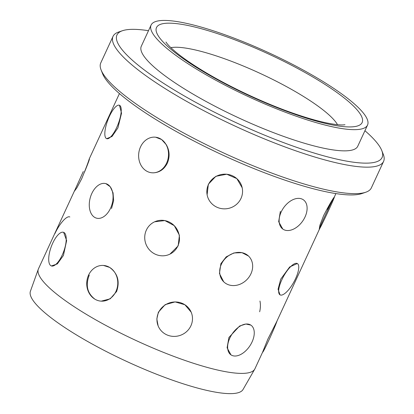 <?xml version="1.0" encoding="UTF-8"?>
<svg xmlns="http://www.w3.org/2000/svg" width="414" height="414" viewBox="0 0 414 414"><rect width="100%" height="100%" fill="white"/><g stroke="black" fill="none" stroke-linecap="round" stroke-linejoin="round"><path stroke-width="0.62" d="M223.7 281.799L219.456 273.514L220.879 263.677L226.189 256.877L233.874 252.954L241.967 252.675L248.493 256.023M282.798 229.056L278.658 221.702L280.366 211.347M158.122 325.849L156.828 318.997L158.386 312.197L165.176 304.637L175.117 301.909L184.877 304.74L191.17 312.166M280.004 294.835L278.068 289.257L280.713 279.181L289.686 266.952L297.309 263.532M319.23 229.268A17.885 0.486 -64.9 0 1 324.85 216.16A17.885 0.486 -64.9 0 1 334.419 196.883A17.885 0.486 -64.9 0 1 328.799 209.991A17.885 0.486 -64.9 0 1 319.23 229.268L319.924 225.159L323.629 215.585C328.612 205.944 332.126 199.812 334.17 197.183L327.577 209.422L333.544 198.151M230.971 354.855L227.1 347.801L228.932 337.446L239.634 326.009L245.885 324.022L250.806 325.094M254.724 369.184A119.222 24.193 -155.2 0 1 87.566 315.08A119.222 24.193 -155.2 0 1 38.311 269.183L30.413 291.249A117.131 23.769 -155.2 0 0 78.81 336.339A117.131 23.769 -155.2 0 0 243.039 389.496L254.724 369.184A119.222 24.193 -155.2 0 0 254.926 368.791L262.564 352.262L267.879 339.087L276.666 321.735L319.696 228.616M84.497 172.1C88.467 162.459 90.035 158.086 89.212 158.986C88.332 162.128 85.822 168.731 81.682 178.791L76.869 187.852L74.437 191.149M119.475 105.275L121.53 113.198L117.907 127.91L112.013 136.485L106.693 138.68M155.711 137.225L161.61 139.539L166.293 144.698C169.626 150.603 169.978 156.761 167.344 163.178C164.182 169.321 159.499 172.545 153.289 172.845L151.638 172.757M63.642 232.347L66.644 240.57L63.42 255.464L57.318 263.935L51.398 265.954M207.114 194.777L208.351 184.24L215.865 176.302L226.768 174.227L236.86 178.631L242.195 187.801M154.629 221.8L164.87 220.574L174.299 225.677L179.412 235.224L178.175 245.844L169.963 254.113M103.484 265.446L109.601 267.392C117.7 273.297 120.034 281.334 116.608 291.503L110.212 298.825L101.249 301.144M94.915 299.182C87.256 293.293 85.367 285.282 89.248 275.155M334.419 196.883L335.883 193.581M318.454 78.753A119.222 24.193 -155.2 0 1 367.549 125.054A119.222 24.193 -155.2 0 1 200.19 71.343A119.222 24.193 -155.2 0 1 151.1 25.042A119.222 24.193 -155.2 0 1 318.454 78.753M367.549 125.054L357.753 146.251A119.222 24.193 -155.2 0 1 190.399 92.539A119.222 24.193 -155.2 0 1 141.303 46.233L151.1 25.042M364.936 130.71A146.044 29.637 -155.2 0 1 381.801 150.598A146.044 29.637 -155.2 0 1 319.743 154.696A146.044 29.637 -155.2 0 1 177.094 91.706A146.044 29.637 -155.2 0 1 122.409 30.739A146.044 29.637 -155.2 0 1 148.486 30.698M381.801 150.598L383.281 154.355A149.024 30.243 -155.2 0 1 383.587 161.398A149.024 30.243 -155.2 0 1 174.387 94.263A149.024 30.243 -155.2 0 1 113.027 36.385A149.024 30.243 -155.2 0 1 118.59 32.049L122.409 30.739M383.587 161.398L371.348 187.894A149.024 30.243 -155.2 0 1 365.779 192.225A149.024 30.243 -155.2 0 1 162.148 120.753A149.024 30.243 -155.2 0 1 101.094 69.925A149.024 30.243 -155.2 0 1 100.783 62.876L113.027 36.385M365.779 192.225L361.96 193.54A146.044 29.637 -155.2 0 1 162.402 123.496A146.044 29.637 -155.2 0 1 102.568 73.682L101.094 69.925M38.311 269.183A119.222 24.193 -155.2 0 1 38.476 268.779L74.556 190.699M105.86 183.63L110.207 186.714L113.053 192.826L113.622 200.65L111.532 208.527M229.832 338.047A17.885 10.686 -56.3 0 1 250.863 325.135A17.885 10.686 -56.3 0 1 252.054 341.98A17.885 10.686 -56.3 0 1 231.028 354.896A17.885 10.686 -56.3 0 1 229.832 338.047M281.83 279.797A17.885 5.874 -61.1 0 1 297.361 263.563A17.885 5.874 -61.1 0 1 295.586 278.622A17.885 5.874 -61.1 0 1 280.055 294.861A17.885 5.874 -61.1 0 1 281.83 279.797M52.687 243.225A17.885 6.671 110 0 1 63.585 232.326A17.885 6.671 110 0 1 62.245 255.034A17.885 6.671 110 0 1 51.341 265.933A17.885 6.671 110 0 1 52.687 243.225M69.826 216.967A17.885 5.294 118.5 0 0 54.943 233.558M259.661 311.768A17.885 11.809 -75.7 0 0 259.956 301.056M262.538 352.314L262.585 352.335A17.885 0.735 -65.7 0 0 269.105 339.64A17.885 0.735 -65.7 0 0 277.101 320.798M88.575 275.113A17.885 15.52 93.6 0 1 103.376 265.441A17.885 15.52 93.6 0 1 115.941 291.461A17.885 15.52 93.6 0 1 101.14 301.138A17.885 15.52 93.6 0 1 88.575 275.113M158.536 312.565A17.885 17.103 -22.5 0 1 175.153 301.961A17.885 17.103 -22.5 0 1 191.242 312.342A17.885 17.103 -22.5 0 1 190.901 325.802A17.885 17.103 -22.5 0 1 174.284 336.401A17.885 17.103 -22.5 0 1 158.195 326.025A17.885 17.103 -22.5 0 1 158.536 312.565M91.804 193.514A17.885 11.349 105 0 1 105.793 183.614A17.885 11.349 105 0 1 110.528 208.258A17.885 11.349 105 0 1 96.534 218.162A17.885 11.349 105 0 1 91.804 193.514M83.276 171.536L74.385 191.128L83.276 171.536M146.354 230.106A17.885 17.264 64.6 0 1 154.438 221.894A17.885 17.264 64.6 0 1 174.268 225.697A17.885 17.264 64.6 0 1 177.854 245.994A17.885 17.264 64.6 0 1 169.771 254.206A17.885 17.264 64.6 0 1 149.94 250.403A17.885 17.264 64.6 0 1 146.354 230.106M221.397 264.179A17.885 15.106 -46.1 0 1 248.566 256.09A17.885 15.106 -46.1 0 1 250.941 273.783A17.885 15.106 -46.1 0 1 223.777 281.872A17.885 15.106 -46.1 0 1 221.397 264.179M140.548 146.861A17.885 14.914 96.5 0 1 155.612 137.21A17.885 14.914 96.5 0 1 166.604 163.095A17.885 14.914 96.5 0 1 151.534 172.747A17.885 14.914 96.5 0 1 140.548 146.861M109.353 116.463A17.885 5.527 110.9 0 1 119.423 105.254A17.885 5.527 110.9 0 1 116.712 127.45A17.885 5.527 110.9 0 1 106.641 138.659A17.885 5.527 110.9 0 1 109.353 116.463M208.413 184.566A17.885 17.321 -11.2 0 1 226.779 174.258A17.885 17.321 -11.2 0 1 242.237 188.018A17.885 17.321 -11.2 0 1 240.979 198.446A17.885 17.321 -11.2 0 1 222.618 208.759A17.885 17.321 -11.2 0 1 207.155 194.994A17.885 17.321 -11.2 0 1 208.413 184.566M281.204 211.937A17.885 11.628 -55 0 1 303.379 199.807A17.885 11.628 -55 0 1 305.035 216.967A17.885 11.628 -55 0 1 282.86 229.097A17.885 11.628 -55 0 1 281.204 211.937M170.853 47.672A95.375 19.354 -155.2 0 1 299.286 93.906A95.375 19.354 -155.2 0 1 337.514 124.676M315.499 78.567A113.26 22.982 -155.2 0 1 345.969 126.813A113.26 22.982 -155.2 0 1 203.145 71.529A113.26 22.982 -155.2 0 1 172.674 23.282A113.26 22.982 -155.2 0 1 315.499 78.567M344.981 124.759L342.864 124.94C339.894 125.059 335.236 124.536 328.892 123.377C318.754 121.437 306.474 117.928 292.061 112.862C263.609 102.853 230.158 87.183 204.971 72.072C192.701 64.708 182.952 58.012 175.722 51.993C171.546 48.464 168.674 45.69 167.101 43.656L165.947 42.031M119.434 93.569L89.269 158.847M154.438 221.894L154.727 221.759"/></g></svg>
